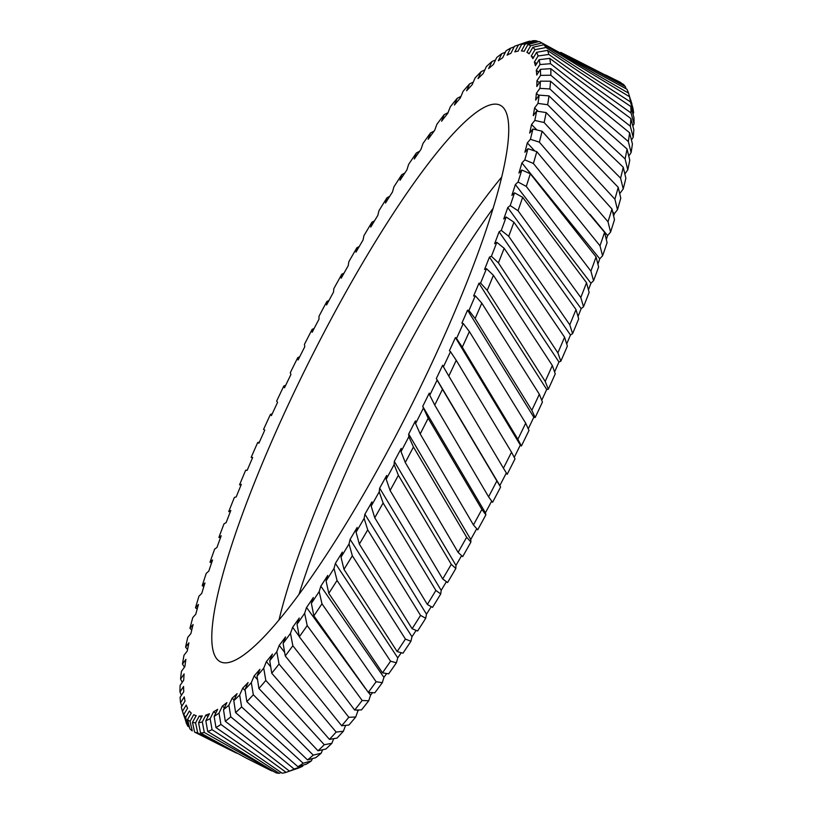 <?xml version="1.0" encoding="UTF-8"?>
<svg xmlns="http://www.w3.org/2000/svg" width="814" height="814" viewBox="0 0 814 814"><rect width="100%" height="100%" fill="white"/><g stroke="black" fill="none" stroke-linecap="round" stroke-linejoin="round"><path stroke-width="1.22" d="M278.988 620.034A311.467 55.545 116.7 0 1 365.435 399.409A311.467 55.545 116.7 0 1 501.638 177.157M305.331 369.19A311.467 55.545 116.7 0 1 500.162 105.21A311.467 55.545 116.7 0 1 415.191 397.792A311.467 55.545 116.7 0 1 220.36 661.772A311.467 55.545 116.7 0 1 305.331 369.19M298.931 594.525A320.584 57.163 116.7 0 1 377.187 405.698A320.584 57.163 116.7 0 1 493.06 208.384M448.809 376.088L503.428 468.192A385.917 68.814 -63.3 0 0 511.507 452.167L456.237 360.317A385.917 68.814 116.7 0 1 448.809 376.088L443.427 366.799A378.317 67.46 -63.3 0 0 450.498 351.679L456.237 360.317M434.737 405.077L429.751 395.228A378.317 67.46 -63.3 0 0 437.118 380.057L442.47 389.296A385.917 68.814 116.7 0 1 434.991 404.568A385.917 68.814 116.7 0 1 434.737 405.077L488.583 496.815A385.917 68.814 -63.3 0 0 496.866 480.972L442.47 389.296M608.007 221.764A385.917 68.814 -63.3 0 0 611.975 209.025L542.104 131.227A385.917 68.814 116.7 0 1 539.367 142.145L608.007 221.764L610.581 232.071L607.59 235.561A370.726 66.107 116.7 0 1 606.318 239.469M590.903 271.113A385.917 68.814 -63.3 0 0 596.072 256.919L530.301 173.738A385.917 68.814 116.7 0 1 526.271 186.406L590.903 271.113L593.548 280.759L590.944 283.221A370.726 66.107 116.7 0 1 588.441 289.876M536.792 151.658A385.917 68.814 116.7 0 1 533.404 163.492L599.989 245.808A385.917 68.814 -63.3 0 0 604.578 232.285L536.792 151.658L527.94 148.687L524.877 152.259A370.726 66.107 -63.3 0 0 527.309 142.898L530.402 139.296A378.317 67.46 -63.3 0 0 532.895 129.009L542.104 131.227M620.604 178.164A385.917 68.814 -63.3 0 0 623.249 167.246L549.002 95.879A385.917 68.814 116.7 0 1 547.619 104.731L620.604 178.164L623.219 188.929L619.932 193.356A370.726 66.107 116.7 0 1 619.78 193.946M546.184 112.586A385.917 68.814 116.7 0 1 544.118 122.507L614.896 199.165A385.917 68.814 -63.3 0 0 618.213 187.301L546.184 112.586L536.64 111.111L533.272 115.639A370.726 66.107 -63.3 0 0 534.564 107.987L537.973 103.409A378.317 67.46 -63.3 0 0 539.153 95.126L549.002 95.879M557.875 352.869A385.917 68.814 -63.3 0 0 564.58 337.23L504.151 248.28A385.917 68.814 116.7 0 1 498.422 262.902L557.875 352.869L560.836 361.202L558.953 361.996A370.726 66.107 116.7 0 1 554.578 371.937M531.837 410.297A385.917 68.814 -63.3 0 0 539.336 394.241L481.796 303.123A385.917 68.814 116.7 0 1 475.132 318.539L531.837 410.297L535.144 417.572L533.801 417.226A370.726 66.107 116.7 0 1 528.255 428.846M493.416 275.315A385.917 68.814 116.7 0 1 487.199 290.374L545.197 381.42A385.917 68.814 -63.3 0 0 552.33 365.517L493.416 275.315L486.477 268.651L484.544 269.465A370.726 66.107 -63.3 0 0 489.458 257.082L491.412 256.257A378.317 67.46 -63.3 0 0 496.815 242.328L504.151 248.28M580.799 297.517A385.917 68.814 -63.3 0 0 586.528 282.733L522.649 197.314A385.917 68.814 116.7 0 1 518.03 210.724L580.799 297.517L583.526 306.766L581.145 308.689A370.726 66.107 116.7 0 1 578.021 316.534M513.919 222.222A385.917 68.814 116.7 0 1 508.719 236.284L569.769 324.837A385.917 68.814 -63.3 0 0 576.007 309.564L513.919 222.222L506.186 217.002L503.744 218.966A370.726 66.107 -63.3 0 0 507.753 207.56L510.205 205.576A378.317 67.46 -63.3 0 0 514.529 192.837L522.649 197.314M625.356 86.66A385.917 68.814 -63.3 0 0 623.056 84.117L570.828 57.407L625.356 86.66L626.047 88.706M536.446 40.842L525.142 44.16A378.317 67.46 -63.3 0 0 521.713 44.292L533.017 40.7A385.917 68.814 116.7 0 1 536.446 40.842L538.329 41.707M560.734 52.391L570.828 57.407M628.51 93.091A385.917 68.814 -63.3 0 0 626.912 89.225L540.282 42.053A385.917 68.814 116.7 0 1 541.829 42.979L628.51 93.091L631.786 104.223M541.829 42.979L530.667 45.737A378.317 67.46 -63.3 0 0 527.869 44.597L539.051 41.514A385.917 68.814 116.7 0 1 540.282 42.053M529.883 41.138L518.457 44.953A378.317 67.46 -63.3 0 0 516.452 45.584L526.271 42.155A385.917 68.814 116.7 0 1 529.883 41.138L530.647 41.443M605.708 75L620.94 82.621A385.917 68.814 -63.3 0 0 620.421 82.336L615.811 80.026M630.311 126.17A385.917 68.814 -63.3 0 0 630.86 118.539L549.765 58.374A385.917 68.814 116.7 0 1 550.488 63.706L630.311 126.17L633.211 137.24L631.43 140.018M550.549 81.207A385.917 68.814 116.7 0 1 549.867 88.94L625.101 158.913A385.917 68.814 -63.3 0 0 627.055 149.023L550.549 81.207L540.404 81.166L536.823 86.518A370.726 66.107 -63.3 0 0 536.935 80.779L540.557 75.376A378.317 67.46 -63.3 0 0 540.394 69.332L550.803 68.671A385.917 68.814 116.7 0 1 550.824 75.224L628.337 141.544A385.917 68.814 -63.3 0 0 629.598 132.753L550.803 68.671M630.402 101.862A385.917 68.814 -63.3 0 0 629.507 96.703L543.874 44.75A385.917 68.814 116.7 0 1 545.98 47.517L630.402 101.862L633.618 112.871L632.946 114.001M547.456 50.376A385.917 68.814 116.7 0 1 548.87 54.446L631.003 112.912A385.917 68.814 -63.3 0 0 630.83 106.502L547.456 50.376L536.599 52.32L532.885 58.628A370.726 66.107 -63.3 0 0 531.237 56.054L535.001 49.685A378.317 67.46 -63.3 0 0 532.834 47.283L543.874 44.75M329.446 739.366A385.917 68.814 -63.3 0 0 336.151 732.071L279.029 664.061A385.917 68.814 116.7 0 1 271.744 673.229L329.446 739.366L336.986 738.105A378.317 67.46 116.7 0 0 343.396 731.226L336.151 732.071M318.03 750.783A385.917 68.814 -63.3 0 0 324.267 744.718L265.812 680.443A385.917 68.814 116.7 0 1 258.913 688.502L318.03 750.783L325.895 749.022A378.317 67.46 116.7 0 0 331.847 743.324L324.267 744.718M354.67 710.052A385.917 68.814 -63.3 0 0 362.169 700.478L307.204 625.6A385.917 68.814 116.7 0 1 299.328 636.782L354.67 710.052L361.528 709.9A378.317 67.46 116.7 0 0 368.711 700.783L362.169 700.478M292.857 645.736A385.917 68.814 116.7 0 1 285.256 655.952L341.687 725.752A385.917 68.814 -63.3 0 0 348.819 717.287L292.857 645.736L290.476 633.373L292.653 627.279A370.726 66.107 -63.3 0 0 299.226 618.06L297.029 624.216A378.317 67.46 -63.3 0 0 304.629 613.288L307.204 625.6M286.07 772.364L220.92 724.429A385.917 68.814 116.7 0 1 215.964 727.574L282.112 773.178A385.917 68.814 -63.3 0 0 286.07 772.364L289.469 771.153A385.917 68.814 -63.3 0 0 294.078 769.006L230.789 716.829A385.917 68.814 116.7 0 1 225.285 721.255L289.489 771.163L298.3 768.131A378.317 67.46 116.7 0 0 302.645 766.218L294.078 769.006M275.885 772.771A385.917 68.814 -63.3 0 0 279.192 773.3L212.067 729.659A385.917 68.814 116.7 0 1 207.702 731.501L275.885 772.771M307.519 759.92A385.917 68.814 -63.3 0 0 313.237 755.127L253.317 694.759A385.917 68.814 116.7 0 1 246.835 701.658L307.519 759.92L315.71 757.702A378.317 67.46 116.7 0 0 321.164 753.235L313.237 755.127M241.616 706.918A385.917 68.814 116.7 0 1 235.602 712.596L297.985 766.737A385.917 68.814 -63.3 0 0 303.154 763.247L241.616 706.918L239.682 694.993L242.735 688.105A370.726 66.107 -63.3 0 0 248.097 682.529L245.014 689.489A378.317 67.46 -63.3 0 0 251.323 682.631L253.317 694.759M458.119 552.391A385.917 68.814 -63.3 0 0 466.646 537.25L413.441 446.988A385.917 68.814 116.7 0 1 405.28 462.474L458.119 552.391L462.667 556.623A378.317 67.46 116.7 0 0 470.909 542.063L466.646 537.25M442.714 578.958A385.917 68.814 -63.3 0 0 451.271 564.326L398.392 475.305A385.917 68.814 116.7 0 1 390.089 490.476L442.714 578.958L447.568 582.549A378.317 67.46 116.7 0 0 455.83 568.498L451.271 564.326M428.174 418.254A385.917 68.814 116.7 0 1 420.197 433.943L473.443 524.949A385.917 68.814 -63.3 0 0 481.878 509.401L428.174 418.254L422.72 406.379A370.726 66.107 -63.3 0 0 429.273 393.121L429.751 395.228M397.13 651.556A385.917 68.814 -63.3 0 0 405.413 639.061L352.34 555.759A385.917 68.814 116.7 0 1 343.986 569.362L397.13 651.556L402.95 653.215A378.317 67.46 116.7 0 0 410.928 641.259L405.413 639.061M321.968 603.784A385.917 68.814 116.7 0 1 313.878 615.862L368.304 692.368A385.917 68.814 -63.3 0 0 376.119 681.735L321.968 603.784L319.18 591.585L320.828 586.151A370.726 66.107 -63.3 0 0 327.737 575.457L326.068 580.952A378.317 67.46 -63.3 0 0 334.015 568.426L337.047 580.453A385.917 68.814 116.7 0 1 328.795 593.345L382.488 672.822A385.917 68.814 -63.3 0 0 390.567 661.222L337.047 580.453M427.34 604.456A385.917 68.814 -63.3 0 0 435.866 590.435L383.119 503.001A385.917 68.814 116.7 0 1 374.745 517.755L427.34 604.456L432.519 607.397A378.317 67.46 116.7 0 0 440.73 593.955L435.866 590.435M367.724 529.883A385.917 68.814 116.7 0 1 359.34 544.108L412.108 628.713A385.917 68.814 -63.3 0 0 420.543 615.404L367.724 529.883L364.133 518.386L364.896 514.214A370.726 66.107 -63.3 0 0 371.947 501.902L371.174 506.115A378.317 67.46 -63.3 0 0 379.202 491.849L383.119 503.001M192.257 730.86A385.917 68.814 116.7 0 1 189.815 728.744L187.535 719.566A378.317 67.46 -63.3 0 0 190.018 721.336L192.257 730.86M189.367 726.963L188.054 726.424A385.917 68.814 116.7 0 1 186.294 723.005L183.811 714.448A378.317 67.46 -63.3 0 0 185.643 717.47L188.054 726.424M273.83 771.672L204.314 732.488A385.917 68.814 116.7 0 1 200.559 733.007L246.561 758.272L271.622 770.868M197.69 732.885A385.917 68.814 116.7 0 1 194.587 732.091L226.394 748.127L197.69 732.885L195.584 722.832L199.237 716.035A370.726 66.107 -63.3 0 0 202.269 715.852L198.575 722.72A378.317 67.46 -63.3 0 0 202.299 721.947L204.314 732.488M236.538 753.133L226.394 748.127M185.317 719.678L182.499 711.253L186.213 705.087A370.726 66.107 -63.3 0 0 187.566 708.211L183.811 714.448M611.975 209.025L614.489 219.668A378.317 67.46 116.7 0 1 610.581 232.071M596.072 256.919L598.616 266.972A378.317 67.46 116.7 0 1 593.548 280.759M604.578 232.285L607.091 242.664A378.317 67.46 116.7 0 1 602.584 255.8L599.989 245.808M623.249 167.246L625.864 178.276A378.317 67.46 116.7 0 1 623.219 188.929M618.213 187.301L620.767 198.158A378.317 67.46 116.7 0 1 617.48 209.727L614.896 199.165M564.58 337.23L567.368 346.062A378.317 67.46 116.7 0 1 560.836 361.202M539.336 394.241L542.429 402.065A378.317 67.46 116.7 0 1 535.144 417.572M552.33 365.517L555.25 373.86A378.317 67.46 116.7 0 1 548.321 389.245L545.197 381.42M586.528 282.733L589.122 292.43A378.317 67.46 116.7 0 1 583.526 306.766M576.007 309.564L578.683 318.854A378.317 67.46 116.7 0 1 572.598 333.648L569.769 324.837M630.514 99.461L631.796 103.571A378.317 67.46 116.7 0 1 631.918 103.978M630.86 118.539L633.821 129.731A378.317 67.46 116.7 0 1 633.211 137.24M627.055 149.023L629.761 160.155A378.317 67.46 116.7 0 1 627.777 169.831L625.101 158.913M629.598 132.753L632.417 143.946A378.317 67.46 116.7 0 1 631.115 152.564L628.337 141.544M629.507 96.703L632.844 107.733A378.317 67.46 116.7 0 1 633.618 112.871M630.83 106.502L633.964 117.633A378.317 67.46 116.7 0 1 634.045 123.982L631.003 112.912M348.819 717.287L355.708 717.012A378.317 67.46 116.7 0 1 348.891 725.04L341.687 725.752M279.192 773.3L281.105 772.567M303.154 763.247L311.406 760.886A378.317 67.46 116.7 0 1 306.481 764.092L297.985 766.737M496.866 480.972L500.6 487.057A378.317 67.46 116.7 0 1 492.582 502.319L488.583 496.815M481.878 509.401L485.866 514.855A378.317 67.46 116.7 0 1 477.706 529.822L473.443 524.949M376.119 681.735L382.315 682.671A378.317 67.46 116.7 0 1 374.816 692.806L368.304 692.368M390.567 661.222L396.418 662.779A378.317 67.46 116.7 0 1 388.654 673.86L382.488 672.822M420.543 615.404L425.732 618.264A378.317 67.46 116.7 0 1 417.602 631.013L412.108 628.713M434.228 130.993L430.504 132.957A378.317 67.46 -63.3 0 0 423.015 143.437L420.96 149.379A370.726 66.107 -63.3 0 0 414.295 158.995L416.361 152.991A378.317 67.46 -63.3 0 0 408.648 164.347L406.868 169.963A370.726 66.107 -63.3 0 0 400.02 180.311L401.831 174.644A378.317 67.46 -63.3 0 0 393.945 186.803L392.44 192.043A370.726 66.107 -63.3 0 0 385.48 203.052L387.006 197.751A378.317 67.46 -63.3 0 0 379.009 210.633L377.788 215.466A370.726 66.107 -63.3 0 0 370.757 227.065L371.988 222.171A378.317 67.46 -63.3 0 0 363.939 235.673L363.024 240.069A370.726 66.107 -63.3 0 0 355.962 252.167L356.888 247.721A378.317 67.46 -63.3 0 0 348.84 261.752L348.229 265.679A370.726 66.107 -63.3 0 0 341.198 278.195L341.819 274.226A378.317 67.46 -63.3 0 0 333.821 288.685L333.516 292.114A370.726 66.107 -63.3 0 0 326.567 304.955L326.872 301.495A378.317 67.46 -63.3 0 0 318.986 316.29L318.996 319.19A370.726 66.107 -63.3 0 0 312.169 332.275L312.169 329.334A378.317 67.46 -63.3 0 0 304.446 344.363L304.772 346.723A370.726 66.107 -63.3 0 0 298.117 359.951L297.792 357.56A378.317 67.46 -63.3 0 0 290.303 372.7L290.924 374.511A370.726 66.107 -63.3 0 0 284.493 387.79L283.862 385.968A378.317 67.46 -63.3 0 0 276.638 401.129L277.574 402.36A370.726 66.107 -63.3 0 0 271.398 415.598L270.462 414.357A378.317 67.46 -63.3 0 0 263.563 429.426L264.794 430.077A370.726 66.107 -63.3 0 0 258.933 443.182L257.692 442.521A378.317 67.46 -63.3 0 0 251.17 457.397L252.686 457.458A370.726 66.107 -63.3 0 0 247.181 470.35L245.645 470.278A378.317 67.46 -63.3 0 0 239.54 484.849L241.158 484.778M448.015 112.678L444.149 114.682A378.317 67.46 -63.3 0 0 436.935 124.206L434.635 130.433A370.726 66.107 -63.3 0 0 428.174 139.255L430.504 132.957M404.823 173.036L401.831 174.644M419.678 151.221L416.361 152.991M484.849 69.923L481.206 71.612A378.317 67.46 -63.3 0 0 475.111 77.9L472.151 84.727A370.726 66.107 -63.3 0 0 466.605 90.802L469.597 83.893A378.317 67.46 -63.3 0 0 463.085 91.321L460.317 97.995A370.726 66.107 -63.3 0 0 454.426 105.037L457.214 98.29A378.317 67.46 -63.3 0 0 450.325 106.787L447.781 113.268A370.726 66.107 -63.3 0 0 441.585 121.225L444.149 114.682M505.372 52.208L501.811 53.663A378.317 67.46 -63.3 0 0 496.682 57.56L493.386 64.55A370.726 66.107 -63.3 0 0 488.644 68.569L491.971 61.508A378.317 67.46 -63.3 0 0 486.345 66.616L483.201 73.555A370.726 66.107 -63.3 0 0 478.042 78.612L481.206 71.612M495.563 59.931L491.971 61.508M460.989 96.388L457.214 98.29M473.29 82.102L469.597 83.893M299.684 356.797L297.792 357.56M314.153 328.459L312.169 329.334M272.212 413.838L270.462 414.357M285.673 385.327L283.862 385.968M359.249 246.51L356.888 247.721M389.743 196.286L387.006 197.751M374.521 220.838L371.988 222.171M328.968 300.508L326.872 301.495M344.027 273.128L341.819 274.226M539.367 142.145L530.402 139.296M526.271 186.406L518.06 182.021A378.317 67.46 -63.3 0 0 521.805 170.014L530.301 173.738M533.404 163.492L524.806 159.87A378.317 67.46 -63.3 0 0 527.94 148.687M547.619 104.731L537.973 103.409M544.118 122.507L534.798 120.431A378.317 67.46 -63.3 0 0 536.64 111.111M498.422 262.902L491.412 256.257M475.132 318.539L468.945 310.51A378.317 67.46 -63.3 0 0 475.264 295.777L481.796 303.123M487.199 290.374L480.596 283.038A378.317 67.46 -63.3 0 0 486.477 268.651M518.03 210.724L510.205 205.576M508.719 236.284L501.302 230.382A378.317 67.46 -63.3 0 0 506.186 217.002M514.204 46.805L510.663 48.138A378.317 67.46 -63.3 0 0 506.074 50.794L502.645 57.794A370.726 66.107 -63.3 0 0 498.351 60.735L501.811 53.663M516.452 45.584A378.317 67.46 -63.3 0 0 514.428 46.357L510.897 53.317A370.726 66.107 -63.3 0 0 507.091 55.159L510.663 48.138M550.488 63.706L539.967 64.55A378.317 67.46 -63.3 0 0 539.122 59.687L549.765 58.374M549.867 88.94L539.896 88.36A378.317 67.46 -63.3 0 0 540.404 81.166M550.824 75.224L540.557 75.376M545.98 47.517L535.001 49.685M548.87 54.446L538.105 55.973A378.317 67.46 -63.3 0 0 536.599 52.32M271.744 673.229L269.749 660.734A378.317 67.46 -63.3 0 0 276.811 651.719L279.029 664.061M258.913 688.502L257.021 676.139A378.317 67.46 -63.3 0 0 263.726 668.172L265.812 680.443M299.328 636.782L297.029 624.216M285.256 655.952L283.119 643.386A378.317 67.46 -63.3 0 0 290.476 633.373M225.285 721.255L223.504 709.676A378.317 67.46 -63.3 0 0 228.887 705.168L230.789 716.829M207.702 731.501L205.82 720.726A378.317 67.46 -63.3 0 0 210.134 718.691L212.067 729.659M215.964 727.574L214.153 716.371A378.317 67.46 -63.3 0 0 219.017 713.084L220.92 724.429M246.835 701.658L245.014 689.489M235.602 712.596L233.811 700.701A378.317 67.46 -63.3 0 0 239.682 694.993M405.28 462.474L401.037 451.617A378.317 67.46 -63.3 0 0 408.842 436.701L413.441 446.988M390.089 490.476L386.192 479.202A378.317 67.46 -63.3 0 0 394.139 464.56L398.392 475.305M420.197 433.943L415.588 423.565A378.317 67.46 -63.3 0 0 423.199 408.465M343.986 569.362L341.005 557.163A378.317 67.46 -63.3 0 0 349.033 543.966L352.34 555.759M313.878 615.862L311.375 603.357A378.317 67.46 -63.3 0 0 319.18 591.585M328.795 593.345L326.068 580.952M374.745 517.755L371.174 506.115M359.34 544.108L356.074 532.163A378.317 67.46 -63.3 0 0 364.133 518.386M239.54 484.849L241.341 484.33A370.726 66.107 -63.3 0 0 236.213 496.906L234.401 497.425A378.317 67.46 -63.3 0 0 228.754 511.599L230.82 510.49A370.726 66.107 -63.3 0 0 226.119 522.669L224.033 523.778A378.317 67.46 -63.3 0 0 218.895 537.444L221.215 535.765A370.726 66.107 -63.3 0 0 216.972 547.446L214.631 549.145A378.317 67.46 -63.3 0 0 210.022 562.209L212.576 559.971A370.726 66.107 -63.3 0 0 208.822 571.082L206.247 573.351A378.317 67.46 -63.3 0 0 202.208 585.724L204.975 582.936A370.726 66.107 -63.3 0 0 201.74 593.406L198.942 596.214A378.317 67.46 -63.3 0 0 195.502 607.824L197.192 609.045M202.208 585.724L203.836 586.579M195.502 607.824L198.474 604.507A370.726 66.107 -63.3 0 0 195.767 614.244L192.765 617.602A378.317 67.46 -63.3 0 0 189.957 628.337L193.101 624.521A370.726 66.107 -63.3 0 0 190.944 633.475L187.769 637.331A378.317 67.46 -63.3 0 0 185.592 647.14L187.566 649.572M189.957 628.337L191.748 630.067M228.754 511.599L230.352 511.701M259.391 442.144L257.692 442.521M247.303 470.044L245.645 470.278M210.022 562.209L211.62 562.769M218.895 537.444L220.482 537.759M200.559 733.007L198.575 722.72M194.587 732.091L192.47 722.333A378.317 67.46 -63.3 0 0 195.584 722.832M185.592 647.14L188.899 642.846A370.726 66.107 -63.3 0 0 187.312 650.956L183.984 655.29A378.317 67.46 -63.3 0 0 182.468 664.102L185.897 659.35A370.726 66.107 -63.3 0 0 184.9 666.554L181.43 671.346A378.317 67.46 -63.3 0 0 180.576 679.09L184.117 673.931A370.726 66.107 -63.3 0 0 183.71 680.158L180.128 685.378A378.317 67.46 -63.3 0 0 179.955 692.002L181.39 695.309M182.468 664.102L184.452 667.165M180.576 679.09L182.255 682.274M179.955 692.002L183.577 686.467A370.726 66.107 -63.3 0 0 183.761 691.697L180.098 697.283A378.317 67.46 -63.3 0 0 180.596 702.747L184.279 696.876A370.726 66.107 -63.3 0 0 185.043 701.068L181.329 707A378.317 67.46 -63.3 0 0 182.214 710.408A378.317 67.46 -63.3 0 0 182.499 711.253M180.596 702.747L181.848 706.176M511.507 452.167L515.008 458.862A378.317 67.46 116.7 0 1 507.173 474.308L503.428 468.192M185.643 717.47L189.367 711.039A370.726 66.107 -63.3 0 0 191.29 713.074L187.535 719.566M190.018 721.336L193.712 714.702A370.726 66.107 -63.3 0 0 193.742 714.712A370.726 66.107 -63.3 0 0 196.205 715.628L192.47 722.333M202.299 721.947L205.881 715.038A370.726 66.107 -63.3 0 0 209.442 713.736L205.82 720.726M210.134 718.691L213.614 711.711A370.726 66.107 -63.3 0 0 217.674 709.32L214.153 716.371M219.017 713.084L222.375 706.084A370.726 66.107 -63.3 0 0 226.903 702.604L223.504 709.676M228.887 705.168L232.102 698.198A370.726 66.107 -63.3 0 0 237.067 693.66L233.811 700.701M251.323 682.631L254.182 675.874A370.726 66.107 -63.3 0 0 259.91 669.312L257.021 676.139M263.726 668.172L266.382 661.589A370.726 66.107 -63.3 0 0 272.436 654.09L269.749 660.734M276.811 651.719L279.233 645.349A370.726 66.107 -63.3 0 0 285.572 636.965L283.119 643.386M304.629 613.288L306.552 607.498A370.726 66.107 -63.3 0 0 313.319 597.507L311.375 603.357M334.015 568.426L335.378 563.38A370.726 66.107 -63.3 0 0 342.379 552.065L341.005 557.163M349.033 543.966L350.101 539.346A370.726 66.107 -63.3 0 0 357.153 527.492L356.074 532.163M379.202 491.849L379.66 488.166A370.726 66.107 -63.3 0 0 386.66 475.478L386.192 479.202M394.139 464.56L394.291 461.385A370.726 66.107 -63.3 0 0 401.18 448.422L401.037 451.617M408.842 436.701L408.679 434.066A370.726 66.107 -63.3 0 0 415.425 420.899L415.588 423.565M437.118 380.057L436.335 378.541A370.726 66.107 -63.3 0 0 442.643 365.272L443.427 366.799M450.498 351.679L449.409 350.732A370.726 66.107 -63.3 0 0 455.433 337.545L456.522 338.502A378.317 67.46 -63.3 0 0 463.237 323.514L461.864 323.158A370.726 66.107 -63.3 0 0 467.551 310.144L468.945 310.51M475.264 295.777L473.606 296.001A370.726 66.107 -63.3 0 0 478.927 283.262L480.596 283.038M496.815 242.328L494.617 243.722A370.726 66.107 -63.3 0 0 499.094 231.787L501.302 230.382M514.529 192.837L511.874 195.36A370.726 66.107 -63.3 0 0 515.374 184.554L518.06 182.021M521.805 170.014L518.935 173.067A370.726 66.107 -63.3 0 0 521.906 162.953L524.806 159.87M532.895 129.009L529.67 133.069A370.726 66.107 -63.3 0 0 531.532 124.532L534.798 120.431M539.153 95.126L535.663 100.091A370.726 66.107 -63.3 0 0 536.365 93.366L539.896 88.36M540.394 69.332L536.741 75.041A370.726 66.107 -63.3 0 0 536.273 70.319L539.967 64.55M539.122 59.687L535.429 65.72A370.726 66.107 -63.3 0 0 534.371 62.057L538.105 55.973M532.834 47.283L529.131 53.816A370.726 66.107 -63.3 0 0 526.912 52.34L530.667 45.737M527.869 44.597L524.185 51.323A370.726 66.107 -63.3 0 0 521.428 50.946L525.142 44.16M521.713 44.292L518.091 51.15A370.726 66.107 -63.3 0 0 514.804 51.893L518.457 44.953M634.045 123.982L632.824 125.967M631.115 152.564L628.774 156.074M627.777 169.831L624.857 173.993M617.48 209.727L614.326 213.695A370.726 66.107 116.7 0 1 613.634 216.046M602.584 255.8L599.786 258.791A370.726 66.107 116.7 0 1 597.903 264.133M572.598 333.648L570.461 335.002A370.726 66.107 116.7 0 1 566.707 343.956M548.321 389.245L546.703 389.468A370.726 66.107 116.7 0 1 541.727 400.295M525.702 423.188L469.373 331.532A385.917 68.814 116.7 0 1 462.301 347.171L517.877 439.285A385.917 68.814 -63.3 0 0 525.702 423.188L528.978 430.464A378.317 67.46 116.7 0 1 521.398 446.001L520.339 445.075A370.726 66.107 116.7 0 1 514.234 457.376M506.349 472.954A370.726 66.107 116.7 0 1 499.837 485.571L500.6 487.057M491.687 501.088A370.726 66.107 116.7 0 1 485.409 512.82L485.866 514.855M476.739 528.713A370.726 66.107 116.7 0 1 470.746 539.499L470.909 542.063M461.609 555.636A370.726 66.107 116.7 0 1 455.972 565.404L455.83 568.498M446.398 581.674A370.726 66.107 116.7 0 1 441.178 590.364L440.73 593.955M431.206 606.654A370.726 66.107 116.7 0 1 426.475 614.204L425.732 618.264M416.127 630.392A370.726 66.107 116.7 0 1 411.965 636.751L410.928 641.259M401.261 652.736A370.726 66.107 116.7 0 1 397.751 657.865L396.418 662.779M386.701 673.534A370.726 66.107 116.7 0 1 383.923 677.37L382.315 682.671M372.507 692.653A370.726 66.107 116.7 0 1 370.584 695.146L368.711 700.783M358.75 709.971A370.726 66.107 116.7 0 1 357.834 711.07L355.708 717.012M345.624 725.366L343.396 731.226M333.73 738.654L331.847 743.324M322.639 749.755L321.164 753.235M312.413 758.597L311.406 760.886M303.144 765.129L302.645 766.218M521.398 446.001L517.877 439.285M462.301 347.171L456.522 338.502M463.237 323.514L469.373 331.532M533.801 417.226L467.551 310.144M520.339 445.075L455.433 337.545M199.237 716.035L201.475 717.327M205.881 715.038L208.028 716.462M364.896 514.214L426.475 614.204M379.66 488.166L441.178 590.364M335.378 563.38L397.751 657.865M320.828 586.151L383.923 677.37M350.101 539.346L411.965 636.751M422.72 406.379L485.409 512.82M436.335 378.541L499.837 485.571M394.291 461.385L455.972 565.404M408.679 434.066L470.746 539.499M242.735 688.105L245.177 690.618M254.182 675.874L257.55 679.649M222.375 706.084L224.41 707.793M213.614 711.711L215.69 713.278M232.102 698.198L234.106 700.071M292.653 627.279L299.257 636.436M356.939 710.011L357.834 711.07M306.552 607.498L365.496 688.644M368.406 692.378L370.584 695.146M266.382 661.589L270.726 666.859M279.233 645.349L284.646 652.39M533.608 57.397L531.237 56.054M529.283 53.541L526.912 52.34M538.675 72.019L536.273 70.319M539.387 82.692L536.935 80.779M536.741 63.573L534.371 62.057M581.145 308.689L507.753 207.56M590.944 283.221L515.374 184.554M558.953 361.996L489.458 257.082M546.703 389.468L478.927 283.262M570.461 335.002L499.094 231.787M538.186 111.345L534.564 107.987M538.888 95.513L536.365 93.366M607.59 235.561L590.028 214.296M534.686 150.946L527.309 142.898M599.786 258.791L521.906 162.953M614.326 213.695L612.616 211.732M536.925 129.975L531.532 124.532M182.214 710.408L183.913 715.832M193.742 714.712L196.062 715.872"/></g></svg>
